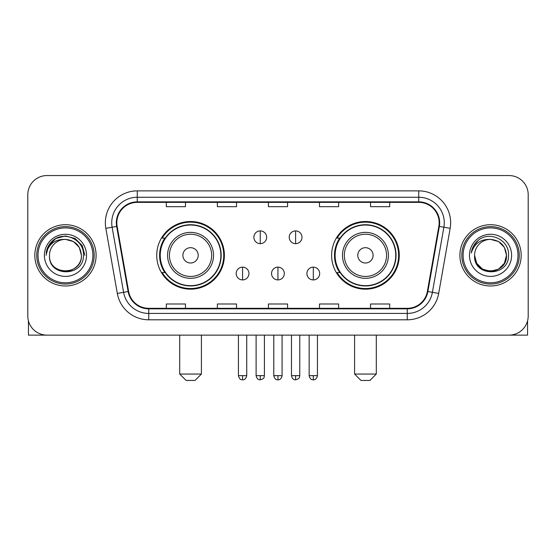 <?xml version="1.0" encoding="UTF-8"?>
<svg xmlns="http://www.w3.org/2000/svg" width="556" height="556" viewBox="0 0 556 556"><rect width="100%" height="100%" fill="white"/><g stroke="black" fill="none" stroke-linecap="round" stroke-linejoin="round"><path stroke-width="0.83" d="M331.612 255.343A33.826 33.826 0 0 0 365.445 289.169A33.826 33.826 0 0 0 399.271 255.343A33.826 33.826 0 0 0 365.445 221.51A33.826 33.826 0 0 0 331.612 255.343M156.729 255.343A33.826 33.826 0 0 0 190.555 289.169A33.826 33.826 0 0 0 224.388 255.343A33.826 33.826 0 0 0 190.555 221.51A33.826 33.826 0 0 0 156.729 255.343M164.84 272.572A30.955 30.955 0 0 1 164.84 238.107M339.73 272.572A30.955 30.955 0 0 1 339.73 238.107M27.8 194.704L27.8 315.975A19.147 19.147 0 0 0 46.947 335.122L509.053 335.122A19.147 19.147 0 0 0 528.2 315.975L528.2 194.704A19.147 19.147 0 0 0 509.053 175.557L46.947 175.557A19.147 19.147 0 0 0 27.8 194.704L27.8 315.975M34.819 255.343A30.636 30.636 0 0 0 65.455 285.979A30.636 30.636 0 0 0 96.098 255.343A30.636 30.636 0 0 0 65.455 224.707A30.636 30.636 0 0 0 34.819 255.343A30.636 30.636 0 0 0 65.455 285.979A30.636 30.636 0 0 0 96.098 255.343A30.636 30.636 0 0 0 65.455 224.707A30.636 30.636 0 0 0 34.819 255.343M459.902 255.343A30.636 30.636 0 0 0 490.545 285.979A30.636 30.636 0 0 0 521.18 255.343A30.636 30.636 0 0 0 490.545 224.707A30.636 30.636 0 0 0 459.902 255.343A30.636 30.636 0 0 0 490.545 285.979A30.636 30.636 0 0 0 521.18 255.343A30.636 30.636 0 0 0 490.545 224.707A30.636 30.636 0 0 0 459.902 255.343M116.836 222.789A20.426 20.426 0 0 1 137.262 202.363L418.737 202.363A20.426 20.426 0 0 1 438.851 226.334L427.369 291.441A20.426 20.426 0 0 1 407.256 308.316L148.744 308.316A20.426 20.426 0 0 1 128.631 291.441L117.149 226.334A20.426 20.426 0 0 1 116.836 222.789M116.329 222.789A20.933 20.933 0 0 0 116.649 226.424L128.123 291.532A20.933 20.933 0 0 0 148.744 308.83L407.256 308.83A20.933 20.933 0 0 0 427.877 291.532L439.351 226.424A20.933 20.933 0 0 0 418.737 201.856L137.262 201.856A20.933 20.933 0 0 0 116.329 222.789M105.835 228.328A31.914 31.914 0 0 1 137.262 190.875L418.737 190.875A31.914 31.914 0 0 1 450.165 228.328L438.684 293.436A31.914 31.914 0 0 1 407.256 319.804L148.744 319.804A31.914 31.914 0 0 1 117.316 293.436L105.835 228.328L112.117 227.223A25.527 25.527 0 0 1 137.262 197.262L418.737 197.262A25.527 25.527 0 0 1 443.883 227.223L432.401 292.324A25.527 25.527 0 0 1 407.256 313.424L148.744 313.424A25.527 25.527 0 0 1 123.599 292.324L112.117 227.223A25.527 25.527 0 0 1 111.735 222.789M509.053 175.557L46.947 175.557M46.947 335.122L509.053 335.122M528.2 315.975L528.2 194.704M427.877 291.532L432.401 292.324L443.883 227.223L450.165 228.328M268.423 202.363L268.423 206.686L287.577 206.686L287.577 202.363M217.368 202.363L217.368 206.686L236.515 206.686L236.515 202.363M166.307 202.363L166.307 206.686L185.454 206.686L185.454 202.363M319.485 202.363L319.485 206.686L338.632 206.686L338.632 202.363M370.546 202.363L370.546 206.686L389.693 206.686L389.693 202.363M287.577 308.316L287.577 303.993L268.423 303.993L268.423 308.316M236.515 308.316L236.515 303.993L217.368 303.993L217.368 308.316M185.454 308.316L185.454 303.993L166.307 303.993L166.307 308.316M338.632 308.316L338.632 303.993L319.485 303.993L319.485 308.316M389.693 308.316L389.693 303.993L370.546 303.993L370.546 308.316M28.439 320.881L28.439 335.122L102.478 335.122M92.901 255.343A27.446 27.446 0 0 0 65.455 227.897A27.446 27.446 0 0 0 38.01 255.343A27.446 27.446 0 0 0 65.455 282.789A27.446 27.446 0 0 0 92.901 255.343M94.179 255.343A28.724 28.724 0 0 0 65.455 226.619A28.724 28.724 0 0 0 36.738 255.343A28.724 28.724 0 0 0 65.455 284.06A28.724 28.724 0 0 0 94.179 255.343M81.412 255.343C80.467 245.648 75.15 240.331 65.455 239.386L73.434 241.519L79.279 247.364L81.412 255.343L79.279 247.364L73.434 241.519L65.455 239.386L73.434 241.519L79.279 247.364L81.412 255.343L79.279 247.364L73.434 241.519L65.455 239.386L73.434 241.519L79.279 247.364L81.412 255.343L79.279 247.364L73.434 241.519L65.455 239.386L73.434 241.519L79.279 247.364L81.412 255.343C82.392 275.929 48.525 275.929 49.498 255.343C48.08 277.486 84.178 276.992 83.428 255.343C84.616 240.143 64.698 230.483 53.223 240.268C49.22 243.618 46.878 247.865 46.183 253.022C49.199 243.514 55.621 238.969 65.455 239.386L73.434 241.519L79.279 247.364L81.412 255.343C82.392 275.929 48.525 275.929 49.498 255.343C48.525 275.929 82.392 275.929 81.412 255.343C82.392 275.929 48.525 275.929 49.498 255.343C48.525 275.929 82.392 275.929 81.412 255.343C82.392 275.929 48.525 275.929 49.498 255.343C48.525 275.929 82.392 275.929 81.412 255.343C82.392 275.929 48.525 275.929 49.498 255.343C48.525 275.929 82.392 275.929 81.412 255.343C82.392 275.929 48.525 275.929 49.498 255.343C48.525 275.929 82.392 275.929 81.412 255.343C82.392 275.929 48.525 275.929 49.498 255.343C48.525 275.929 82.392 275.929 81.412 255.343C82.392 275.929 48.525 275.929 49.498 255.343A15.957 15.957 0 0 1 65.455 239.386L73.434 241.519L79.279 247.364L81.412 255.343C82.052 267.728 66.129 275.957 56.413 268.485M44.397 255.343A21.065 21.065 0 0 0 65.455 276.401A21.065 21.065 0 0 0 86.521 255.343A21.065 21.065 0 0 0 65.455 234.278A21.065 21.065 0 0 0 44.397 255.343M53.216 240.275L48.511 245.87M48.379 246.12L55.753 238.531L65.455 235.932L75.164 238.531L82.267 245.634L84.866 255.343L82.267 245.634L75.164 238.531L65.455 235.932L55.753 238.531L48.65 245.634L46.044 255.343M48.219 246.412L48.643 245.641L48.219 246.412M195.024 380.443L186.093 380.443L179.706 374.056L201.411 374.056L195.024 380.443M198.214 255.343A7.659 7.659 0 0 0 190.555 247.684A7.659 7.659 0 0 0 182.896 255.343A7.659 7.659 0 0 0 190.555 263.002A7.659 7.659 0 0 0 198.214 255.343M213.532 255.343A22.977 22.977 0 0 0 190.555 232.366A22.977 22.977 0 0 0 167.578 255.343A22.977 22.977 0 0 0 190.555 278.32A22.977 22.977 0 0 0 213.532 255.343A22.977 22.977 0 0 1 190.555 278.32A22.977 22.977 0 0 1 167.578 255.343M220.878 255.343A30.316 30.316 0 0 0 190.555 225.027A30.316 30.316 0 0 0 160.239 255.343A30.316 30.316 0 0 0 190.555 285.659A30.316 30.316 0 0 0 220.878 255.343M223.748 255.343A33.193 33.193 0 0 1 162.192 272.572L165.271 272.572A30.601 30.601 0 0 0 210.807 278.292A30.601 30.601 0 0 0 210.807 232.394A30.601 30.601 0 0 0 165.271 238.107L162.192 238.107A33.193 33.193 0 0 1 223.748 255.343M369.907 380.443L360.976 380.443L354.589 374.056L376.294 374.056L369.907 380.443M373.104 255.343A7.659 7.659 0 0 0 365.445 247.684A7.659 7.659 0 0 0 357.786 255.343A7.659 7.659 0 0 0 365.445 263.002A7.659 7.659 0 0 0 373.104 255.343M388.422 255.343A22.977 22.977 0 0 0 365.445 232.366A22.977 22.977 0 0 0 342.468 255.343A22.977 22.977 0 0 0 365.445 278.32A22.977 22.977 0 0 0 388.422 255.343A22.977 22.977 0 0 1 365.445 278.32A22.977 22.977 0 0 1 342.468 255.343M395.761 255.343A30.316 30.316 0 0 0 365.445 225.027A30.316 30.316 0 0 0 335.122 255.343A30.316 30.316 0 0 0 365.445 285.659A30.316 30.316 0 0 0 395.761 255.343M398.631 255.343A33.193 33.193 0 0 1 337.075 272.572L340.154 272.572A30.601 30.601 0 0 0 385.69 278.292A30.601 30.601 0 0 0 385.69 232.394A30.601 30.601 0 0 0 340.154 238.107L337.075 238.107A33.193 33.193 0 0 1 398.631 255.343M260.257 230.893A6.38 6.38 0 0 0 253.877 237.28A6.38 6.38 0 0 0 260.257 243.66A6.38 6.38 0 0 0 266.637 237.28A6.38 6.38 0 0 0 260.257 230.893L260.257 243.66A6.38 6.38 0 0 0 266.637 237.28A6.38 6.38 0 0 0 260.257 230.893M295.618 230.893A6.38 6.38 0 0 0 289.231 237.28A6.38 6.38 0 0 0 295.618 243.66A6.38 6.38 0 0 0 301.998 237.28A6.38 6.38 0 0 0 295.618 230.893L295.618 243.66A6.38 6.38 0 0 0 301.998 237.28A6.38 6.38 0 0 0 295.618 230.893M242.576 267.151A6.38 6.38 0 0 0 236.196 273.531A6.38 6.38 0 0 0 242.576 279.918A6.38 6.38 0 0 0 248.956 273.531A6.38 6.38 0 0 0 242.576 267.151L242.576 279.918A6.38 6.38 0 0 0 248.956 273.531A6.38 6.38 0 0 0 242.576 267.151M277.937 267.151A6.38 6.38 0 0 0 271.55 273.531A6.38 6.38 0 0 0 277.937 279.918A6.38 6.38 0 0 0 284.318 273.531A6.38 6.38 0 0 0 277.937 267.151L277.937 279.918A6.38 6.38 0 0 0 284.318 273.531A6.38 6.38 0 0 0 277.937 267.151M313.299 267.151A6.38 6.38 0 0 0 306.912 273.531A6.38 6.38 0 0 0 313.299 279.918A6.38 6.38 0 0 0 319.679 273.531A6.38 6.38 0 0 0 313.299 267.151L313.299 279.918A6.38 6.38 0 0 0 319.679 273.531A6.38 6.38 0 0 0 313.299 267.151M527.561 320.881L527.561 335.122L453.522 335.122M517.99 255.343A27.446 27.446 0 0 0 490.545 227.897A27.446 27.446 0 0 0 463.099 255.343A27.446 27.446 0 0 0 490.545 282.789A27.446 27.446 0 0 0 517.99 255.343M519.262 255.343A28.724 28.724 0 0 0 490.545 226.619A28.724 28.724 0 0 0 461.821 255.343A28.724 28.724 0 0 0 490.545 284.06A28.724 28.724 0 0 0 519.262 255.343M498.523 269.16L490.545 271.3L482.566 269.16L476.721 263.322L474.588 255.343A15.957 15.957 0 0 1 490.545 239.386L498.523 241.519L504.361 247.364L506.502 255.343L504.361 247.364L498.523 241.519L490.545 239.386L498.523 241.519L504.361 247.364L506.502 255.343L504.361 247.364L498.523 241.519L490.545 239.386L498.523 241.519L490.545 239.386L498.523 241.519L504.361 247.364L506.502 255.343C507.475 275.929 473.608 275.929 474.588 255.343C473.163 277.486 509.261 276.992 508.518 255.343C509.699 240.143 489.787 230.483 478.306 240.268C474.303 243.618 471.961 247.865 471.273 253.022C474.282 243.514 480.704 238.969 490.545 239.386L498.523 241.519L504.361 247.364L506.502 255.343C507.475 275.929 473.608 275.929 474.588 255.343C473.608 275.929 507.475 275.929 506.502 255.343L504.361 263.322L498.523 269.16L490.545 271.3L482.566 269.16M490.545 239.386C500.233 240.331 505.55 245.648 506.502 255.343C507.475 275.929 473.608 275.929 474.588 255.343C473.608 275.929 507.475 275.929 506.502 255.343C507.475 275.929 473.608 275.929 474.588 255.343C473.608 275.929 507.475 275.929 506.502 255.343C507.475 275.929 473.608 275.929 474.588 255.343M469.479 255.343A21.065 21.065 0 0 0 490.545 276.401A21.065 21.065 0 0 0 511.603 255.343A21.065 21.065 0 0 0 490.545 234.278A21.065 21.065 0 0 0 469.479 255.343M506.502 255.343C507.142 267.728 491.212 275.957 481.496 268.485M478.299 240.275L473.594 245.87M473.309 246.412L473.726 245.641L473.309 246.412M418.737 190.875L418.737 201.856M112.117 227.223L116.649 226.424M148.744 319.804L148.744 308.83M407.256 308.83L407.256 319.804M117.316 293.436L128.123 291.532M439.351 226.424L443.883 227.223M137.262 190.875L137.262 201.856M432.401 292.324L438.684 293.436M211.669 255.343A21.107 21.107 0 0 0 190.555 234.236A21.107 21.107 0 0 0 169.448 255.343A21.107 21.107 0 0 0 190.555 276.45A21.107 21.107 0 0 0 211.669 255.343M386.552 255.343A21.107 21.107 0 0 0 365.445 234.236A21.107 21.107 0 0 0 344.331 255.343A21.107 21.107 0 0 0 365.445 276.45A21.107 21.107 0 0 0 386.552 255.343M260.257 375.654L256.107 375.654C256.83 378.615 258.213 379.998 260.257 379.804L260.257 375.654L264.406 375.654L264.406 335.122M295.618 375.654L291.469 375.654C292.192 378.615 293.575 379.998 295.618 379.804L295.618 375.654L299.767 375.654L299.767 335.122M242.576 375.654L238.427 375.654C239.149 378.615 240.533 379.998 242.576 379.804L242.576 375.654L246.725 375.654L246.725 335.122M277.937 375.654L273.788 375.654C274.511 378.615 275.894 379.998 277.937 379.804L277.937 375.654L282.087 375.654L282.087 335.122M313.299 375.654L309.15 375.654C309.873 378.615 311.256 379.998 313.299 379.804L313.299 375.654L317.448 375.654L317.448 335.122M201.411 335.122L201.411 374.056M179.706 335.122L179.706 374.056M376.294 335.122L376.294 374.056M354.589 335.122L354.589 374.056M256.107 375.654L256.107 335.122M264.406 375.654C263.822 376.94 265.288 378.4 260.257 379.804M291.469 375.654L291.469 335.122M299.767 375.654C299.177 376.94 300.65 378.4 295.618 379.804M238.427 375.654L238.427 335.122M246.725 375.654C246.002 378.615 244.619 379.998 242.576 379.804M273.788 375.654L273.788 335.122M282.087 375.654C281.364 378.615 279.981 379.998 277.937 379.804M309.15 375.654L309.15 335.122M317.448 375.654C316.718 378.615 315.335 379.998 313.299 379.804"/></g></svg>
